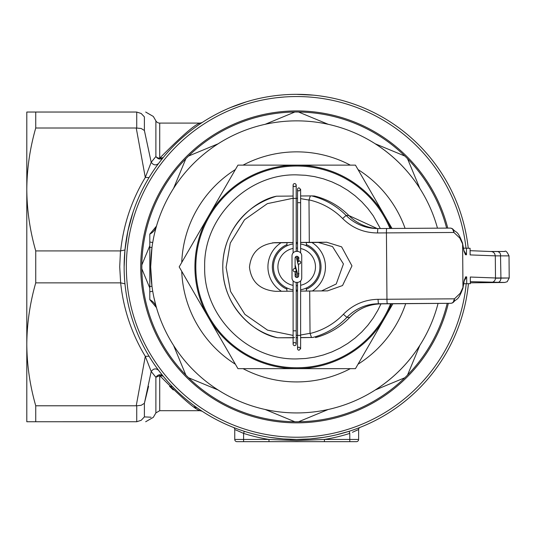 <?xml version="1.0" encoding="UTF-8"?>
<svg xmlns="http://www.w3.org/2000/svg" width="536" height="536" viewBox="0 0 536 536"><rect width="100%" height="100%" fill="white"/><g stroke="black" fill="none" stroke-linecap="round" stroke-linejoin="round"><path stroke-width="0.8" d="M438.066 303.403A146.006 146.006 0 0 1 150.683 266.895L151.976 286.264M152.124 246.446L151.849 248.51M151.058 256.456L150.75 262.58M447.205 303.329A154.857 154.857 0 0 1 141.846 268.824A154.857 154.857 0 0 1 141.839 266.895A154.857 154.857 0 0 1 141.846 264.965A154.857 154.857 0 0 1 446.615 228.095M153.986 297.755L155.775 305.098M155.775 305.105L156.184 306.579M149.799 286.566L149.799 247.223L149.799 299.658L149.799 286.566L151.969 286.224L151.849 285.293M151.527 282.526L151.206 279.196M150.75 271.203L150.683 266.895A146.006 146.006 0 0 1 437.463 228.128A146.006 146.006 0 0 0 150.683 266.895L151.976 247.525M407.548 375.026L419.856 345.318A146.006 146.006 0 0 1 375.113 390.054L404.821 377.746L375.113 390.054M404.821 156.036L375.113 143.735A146.006 146.006 0 0 1 419.856 188.471L407.548 158.763L419.856 188.471M150.75 262.54L150.931 258.419M154.636 233.147L155.775 228.691M155.775 228.684L156.184 227.217L155.775 228.678M156.492 226.132A13.273 13.273 0 0 1 149.799 234.125L156.505 226.091A13.273 13.273 0 0 0 156.525 226.011L156.184 227.204M153.336 239.203L152.74 242.486M218.273 143.735L188.565 156.036L218.273 143.735M185.838 158.763L173.537 188.471M149.799 245.769L141.846 264.965M141.846 268.824L149.799 288.02L141.846 268.824M173.537 345.318L185.838 375.026L173.537 345.318M188.565 377.746L218.273 390.054M265.059 409.437L294.767 421.738M298.619 421.738L328.327 409.437L298.619 421.738M294.767 112.051L265.059 124.352L294.767 112.051M328.327 124.352L298.619 112.051M151.634 300.79L149.799 299.658A13.273 13.273 0 0 1 156.492 307.657A13.273 13.273 0 0 0 149.799 299.658A13.273 13.273 0 0 1 156.525 307.771A13.273 13.273 0 0 0 156.492 307.657A13.273 13.273 0 0 1 156.525 307.771M149.799 291.798L152.727 291.229M149.799 247.223L149.799 241.991L149.799 247.223L151.936 247.552M149.799 241.991L149.799 234.125L149.799 241.991L152.727 242.56M156.525 226.011A13.273 13.273 0 0 1 149.799 234.125A13.273 13.273 0 0 0 156.525 226.011M281.44 291.276A28.756 28.756 0 0 1 281.072 242.748M286.961 244.59A24.334 24.334 0 0 0 286.961 289.199M390.59 303.778A100.882 100.882 0 0 1 195.814 266.895A100.882 100.882 0 0 1 389.953 228.436M392.915 303.758L355.448 368.654L237.944 368.654L179.185 266.895L237.944 165.128L355.448 165.128L391.99 228.423M391.541 303.771A101.766 101.766 0 0 1 208.564 317.774A101.766 101.766 0 0 1 296.696 165.128A101.766 101.766 0 0 1 390.912 228.43M311.919 242.493A28.756 28.756 0 0 1 312.374 291.001M306.344 289.232A24.334 24.334 0 0 0 306.344 244.557M306.344 242.386L306.344 245.763A23.229 23.229 0 0 1 306.344 288.02L304.957 288.603M287.504 288.227L286.74 287.879L286.961 291.229M296.207 285.695A18.807 18.807 0 0 0 296.696 285.695A18.807 18.807 0 0 0 297.534 285.681M300.629 285.279A18.807 18.807 0 0 0 300.629 248.51M297.534 248.108A18.807 18.807 0 0 0 296.207 248.094M296.207 243.672A23.229 23.229 0 0 1 297.534 243.679M300.629 244.001A23.229 23.229 0 0 1 300.629 289.788M297.534 290.11A23.229 23.229 0 0 1 296.207 290.117M289.648 289.031L288.422 288.603M293.112 289.842A23.229 23.229 0 0 1 293.112 243.94M293.112 248.436A18.807 18.807 0 0 0 293.112 285.353M286.74 287.879A23.229 23.229 0 0 1 286.961 245.803L286.961 242.614M349.7 317.453L349.7 317.466C340.152 327.335 328.762 334.042 315.51 337.58L315.51 337.58A73.003 72.782 -87.8 0 0 349.68 317.473L346.919 317.366A73.003 72.782 92.2 0 1 312.749 337.472L300.629 337.687L300.629 348.681L299.081 350.236A1.548 1.548 0 0 1 297.534 348.681A1.548 1.548 0 0 1 299.081 347.134L300.629 348.681L299.081 347.134M306.344 291.055L306.344 288.02M297.534 337.687L296.207 337.687L296.207 344.099L295.751 343.007L294.659 342.551A1.548 1.548 0 0 0 293.112 344.099A1.548 1.548 0 0 0 294.659 345.653L295.751 345.197L296.207 344.099L295.751 345.197L294.659 345.653L295.751 345.197L296.207 344.099L296.207 282.372M293.112 337.747L286.331 337.774L292.415 337.687M290.237 439.446L296.696 439.446M26.8 132.037L26.8 189.463L26.8 132.037M120.654 250.928C123.448 224.624 131.662 200.136 145.29 177.463L136.238 128.01L35.738 128.01L35.738 112.037L26.8 112.037L26.8 421.752L35.738 421.752L35.738 405.779L136.238 405.779L145.29 356.326C131.662 333.653 123.448 309.165 120.654 282.861L119.716 266.888L120.473 250.922L124.968 249.977L124.138 266.895A172.559 172.559 0 0 1 287.336 94.591A172.559 172.559 0 0 1 468.236 248.202A172.559 172.559 0 0 0 287.336 94.591A172.559 172.559 0 0 0 124.138 266.895A172.559 172.559 0 0 0 288.281 439.245A172.559 172.559 0 0 0 468.43 283.698A172.559 172.559 0 0 1 288.281 439.245A172.559 172.559 0 0 1 124.138 266.895M136.238 128.01L141.182 128.486L144.392 130.489L151.206 162.308L155.889 156.499L155.889 120.888A4.422 4.422 0 0 0 159.721 123.099L199.988 123.099L202.152 122.543M159.721 410.69L199.988 410.69C194.896 409.337 181.476 397.645 159.721 375.615L159.721 410.69L155.889 412.901L155.889 377.29L151.206 371.482L144.392 403.3L148.566 386.356M448.344 303.316A155.963 155.963 0 0 1 140.734 266.895A155.963 155.963 0 0 1 447.754 228.088M176.431 390.637L172.177 386.356L169.577 386.356L173.282 389.953M344.655 101.136L350.296 102.879M296.421 94.336L313.553 95.167M277.112 95.455L280.167 95.133M292.904 94.383L293.353 94.37M230.179 107.676L246.647 101.753M246.634 101.76L249.917 100.802M229.428 107.991L240.302 103.81M272.951 95.978L273.641 95.884M340.42 99.971L341.13 100.158M319.657 95.87L325.258 96.721M194.246 128.044L198.541 124.975M198.555 124.962L196.524 126.389M159.721 123.099L159.721 158.167A4.422 3.343 0 0 1 155.889 156.499C158.073 159.447 160.492 159.829 163.145 157.624L158.576 163.453C155.942 165.671 153.484 165.289 151.206 162.308L145.29 177.463L149.075 177.543M132.968 212.403L127.91 231.029L124.968 249.977M149.075 356.246L145.29 356.326L151.206 371.482C153.484 368.5 155.942 368.118 158.576 370.329L163.145 376.158L159.721 375.615L155.889 377.29C158.073 374.336 160.492 373.961 163.145 376.158M163.165 376.185L167.647 381.444M198.534 408.807L201.409 410.757M298.592 439.44L296.663 439.446M283.41 438.937L281.675 438.796M336.327 434.837L335.476 435.038M335.382 435.058L332.086 435.781M358.149 428.137L359.174 427.741M233.569 427.487L234.219 427.741M235.264 428.143L236.624 428.653M238.286 429.262L240.141 429.919M242.172 430.609L244.275 431.292L243.599 433.403L235.438 429.798M321.493 437.657L320.046 437.865M310.324 438.91L307.711 439.098M260.777 435.668L256.851 434.79M255.042 434.348L252.63 433.725M357.907 429.818L358.638 429.463L358.638 439.446A2.211 2.211 0 0 1 356.427 441.664L236.966 441.664A2.211 2.211 0 0 1 234.755 439.446L234.755 429.463A2.211 2.211 0 0 0 233.354 427.4M360.038 427.4A2.211 2.211 0 0 0 358.638 429.463L352.44 432.304M355.924 430.756L357.639 429.946M136.727 127.99L136.727 112.051L141.182 113.491L144.392 116.888C156.197 116.332 156.197 116.332 144.392 116.888L144.392 130.489M136.727 112.051L136.238 112.037C148.673 112.037 148.673 112.037 136.238 112.037L35.738 112.037M120.473 250.922L35.738 250.922L35.738 282.867L120.473 282.867M35.738 421.752L136.727 421.738L136.727 405.799L136.238 405.779M194.139 406.824L195.975 408.077M150.991 417.209L144.392 416.901C156.197 417.457 156.197 417.457 144.392 416.901L141.182 420.298L136.727 421.738M136.238 421.752C148.673 421.752 148.673 421.752 136.238 421.752M35.738 282.867C29.929 303.135 26.947 323.617 26.8 344.32C26.954 365.07 29.936 385.552 35.738 405.779M144.392 416.901L144.392 403.3L141.182 405.303L136.727 405.799M163.145 157.624L159.721 158.167C181.436 136.171 194.863 124.479 199.988 123.099M35.738 250.922C29.929 230.654 26.947 210.166 26.8 189.463C26.954 168.719 29.936 148.231 35.738 128.01M270.157 437.396L283.39 438.937L296.696 439.446L309.996 438.937L323.228 437.396L309.996 438.937L296.696 439.446L283.39 438.937L270.157 437.396M349.117 431.292L336.246 434.857L349.117 431.292L349.787 433.403A174.77 174.77 0 0 1 324.414 439.446L324.414 441.664M268.978 441.664L268.978 439.446A174.77 174.77 0 0 1 243.599 433.403L243.599 439.446L268.978 439.446L296.696 440.558L324.414 439.446L349.787 439.446L349.787 433.403M284.455 96.989L277.105 97.679M302.833 94.45L310.572 94.899M348.829 104.721L348.072 104.486M124.968 283.812L120.654 282.861M470.112 254.225L470.079 248.275L463.519 248.141M470.132 254.567L470.065 248.269M463.72 283.738L470.36 283.665L463.72 283.725M466.441 248.135L466.494 254.774L464.089 251.022M470.347 283.665L470.3 277.722M464.283 280.683L466.668 276.891L466.722 283.531M293.112 242.547L286.961 242.654M293.112 291.175L275.658 291.329C259.973 289.916 251.243 281.882 249.468 267.223C251.009 252.53 259.612 244.342 275.276 242.661L293.112 242.5M300.629 337.62L305.105 337.64M300.971 337.687L300.629 337.687M297.534 337.714L296.207 337.727M452.572 228.872L453.932 232.47L377.491 232.952C363.937 232.852 352.32 228.048 342.638 218.541A68.581 68.374 -87.8 0 0 308.991 199.888L309.305 242.359L326.659 242.218L341.613 246.848L351.964 265.869L342.538 285.541L327.536 290.874L309.694 291.028L310.029 333.312L311.51 337.479L300.629 337.566M310.049 333.493A68.581 68.374 -87.8 0 0 343.395 314.29C352.929 304.629 364.467 299.637 378.014 299.316L454.454 298.833L453.094 302.512M378.014 299.316L378.396 303.751L381.156 303.858C368.848 304.147 358.363 308.682 349.7 317.466L349.68 317.473A44.247 44.113 92.2 0 1 381.156 303.858L404.707 303.678A4.422 1.742 -90.4 0 0 404.707 303.678L450.615 303.302A4.422 0.342 -90.5 0 1 450.615 303.302L378.396 303.751A44.247 44.113 -87.8 0 0 346.919 317.366L343.395 314.29M321.54 290.927L336.24 283.973L343.435 263.947L332.521 246.587L318.29 242.446L306.344 242.54M286.961 242.701L272.543 242.815M294.659 337.62L277.635 337.781L293.112 337.774M276.516 196.203C252.389 203.593 235.987 218.661 227.291 241.401C223.17 252.771 221.877 264.469 223.398 276.496C225.026 288.522 229.281 299.463 236.168 309.319C246.687 323.891 260.509 333.379 277.635 337.781L277.635 337.781C255.873 334.122 222.822 307.872 222.788 267.471C222.185 227.076 254.814 200.25 276.516 196.203L293.112 196.042M375.783 228.51A44.247 44.113 -87.8 0 0 377.8 228.537L375.783 228.51A44.247 44.113 -87.8 0 1 346.115 215.439L348.876 215.546L377.163 228.537A44.247 44.113 92.2 0 1 348.876 215.546A73.003 72.782 -87.8 0 0 314.391 196.002L311.63 195.895A73.003 72.782 92.2 0 1 346.115 215.439L342.638 218.541M300.629 252.905L300.629 189.402L299.081 190.95L300.629 189.402L299.081 187.855A1.548 1.548 0 0 0 297.534 189.402A1.548 1.548 0 0 0 299.081 190.95L300.629 189.402L300.629 195.982L311.63 195.895M310.391 195.901L308.991 199.888M377.491 232.952L377.8 228.537L450.026 228.088A4.422 3.873 89.9 0 1 450.052 228.088A4.422 3.873 89.9 0 1 453.932 232.47L459.808 238.058L462.615 243.934L462.957 287.443A4.422 4.08 10.2 0 1 462.903 288.261C457.898 301.594 457.007 297.895 453.329 302.344A4.422 4.422 0 0 1 450.622 303.302A4.422 3.873 89.9 0 0 454.454 298.833L460.243 293.259L462.957 287.443L464.203 280.542L465.637 276.851L466.668 276.891M377.8 228.537L450.052 228.088A4.422 4.422 0 0 1 452.779 229.019C456.538 233.529 457.248 229.535 462.548 243.13A4.422 4.067 169 0 1 462.615 243.934L463.968 250.935L465.462 254.734L466.494 254.774M312.749 337.472L311.51 337.479M296.207 337.653L297.534 337.64M309.694 291.028L300.629 291.108M297.534 291.135L296.207 291.142M274.767 242.667L274.258 242.687M306.304 242.48L300.629 242.493M297.534 242.513L296.207 242.527M296.207 242.473L297.534 242.46M300.629 242.433L309.305 242.359M296.428 251.411L297.312 251.411A4.422 4.422 0 0 1 301.735 255.833L301.735 277.956A4.422 4.422 0 0 1 297.312 282.378L296.428 282.378A4.422 4.422 0 0 1 292.006 277.956L292.006 255.833A4.422 4.422 0 0 1 296.428 251.411M295.101 271.618L295.101 275.745A1.769 1.769 0 0 0 296.87 277.514A1.769 1.769 0 0 0 298.639 275.745L298.492 263.9M298.639 260.985L298.639 258.044A1.769 1.769 0 0 0 296.87 256.275A1.769 1.769 0 0 0 295.101 258.044L295.101 268.65M300.629 189.402L299.081 187.855A1.548 1.548 0 0 0 297.534 189.402L297.534 251.411M299.081 350.236A1.548 1.548 0 0 1 297.534 348.681L297.534 282.372M294.659 186.662A1.548 1.548 0 0 1 293.112 185.114A1.548 1.548 0 0 1 294.659 183.567L295.517 183.828L296.18 184.813L295.946 185.979L294.659 186.662L295.946 185.979L296.18 184.813L295.517 183.828L294.659 183.567L295.517 183.828L296.18 184.813L296.207 196.015M293.112 252.905L293.112 185.114A1.548 1.548 0 0 1 294.659 183.567M296.207 330.826L293.112 330.826L293.112 344.099A1.548 1.548 0 0 0 294.659 345.653M300.629 262.473A1.548 1.548 0 0 0 299.081 260.918A1.548 1.548 0 0 0 297.534 262.473A1.548 1.548 0 0 0 299.081 264.02A1.548 1.548 0 0 0 300.629 262.473M299.081 258.044L297.534 258.044L297.534 256.402M297.534 335.409L300.629 335.409L300.629 280.884M297.534 277.387L297.534 273.722L299.021 273.762M294.659 268.583A1.548 1.548 0 0 0 293.112 270.131A1.548 1.548 0 0 0 294.659 271.678A1.548 1.548 0 0 0 296.207 270.131A1.548 1.548 0 0 0 294.659 268.583M297.574 262.124L296.207 257.133L295.189 257.501M299.081 260.918L297.534 262.473L299.081 260.918M181.744 271.317A115.039 115.039 0 0 0 235.384 364.232M243.049 368.654A115.039 115.039 0 0 0 350.336 368.654M358.001 364.232A115.039 115.039 0 0 0 405.698 303.671M405.075 228.323A115.039 115.039 0 0 0 358.001 169.557M350.336 165.128A115.039 115.039 0 0 0 243.049 165.128M235.384 169.557A115.039 115.039 0 0 0 181.744 262.473M380.339 228.517L373.217 215.767L367.837 208.511L361.767 201.817L355.08 195.754L347.824 190.374L340.079 185.731L331.911 181.871L323.409 178.83L314.645 176.632L305.714 175.305L296.696 174.863C247.518 173.597 203.399 217.716 204.665 266.895C203.399 316.072 247.518 360.192 296.696 358.926L305.714 358.483L314.645 357.157L323.409 354.959L331.911 351.918L340.079 348.058L347.824 343.415L355.08 338.035L361.767 331.972L367.837 325.278L373.217 318.022L377.86 310.277L380.975 303.858M296.696 367.77A100.882 100.882 0 0 1 195.814 266.895A100.882 100.882 0 0 1 296.696 166.013M349.787 441.664L349.787 439.446L358.638 439.446A2.211 2.211 0 0 1 356.427 441.664M236.966 441.664A2.211 2.211 0 0 1 234.755 439.446L243.599 439.446L243.599 441.664M465.998 248.135A170.341 170.341 0 0 0 287.303 96.808A170.341 170.341 0 0 0 126.349 266.895A170.341 170.341 0 0 0 288.274 437.028A170.341 170.341 0 0 0 466.206 283.718M470.293 277.032L495.485 277.983L495.311 255.86L470.119 254.908M490.862 251.471L498.045 251.552L499.76 252.744L500.49 254.171L500.932 277.983L509.2 277.996L495.927 278.197M497.435 251.478L504.477 251.478M470.099 250.68L491.726 251.552L493.321 252.195L494.547 253.407L495.311 255.86L509.026 255.873L509.2 277.996L507.183 281.742L504.657 282.472L470.353 282.827L504.724 282.452L470.347 281.655M500.108 282.485L470.353 282.814M497.643 282.445A4.422 3.323 89.8 0 0 500.932 277.983L495.485 277.983A4.422 4.409 92.2 0 1 491.11 282.445M450.622 303.302L404.707 303.678A4.422 4.422 0 0 0 404.707 303.678L381.156 303.858M314.391 196.002C327.69 199.318 339.194 205.837 348.889 215.552L348.896 215.566M308.971 200.069L300.629 198.628M297.534 198.374L296.207 198.307M293.112 198.253L267.364 203.64L244.55 219.727L230.292 243.049L226.098 267.43L230.581 291.47L244.878 314.357L267.538 330.136L293.112 335.409M296.207 335.355L297.534 335.288M300.629 335.027L310.029 333.312M387.334 303.678A4.422 0.342 89.5 0 1 386.952 299.242L386.429 232.879A4.422 0.342 89.5 0 1 386.737 228.463M465.637 276.851L464.464 279.893M464.203 280.542L464.344 279.832M462.548 243.13L463.968 250.935M464.277 251.753L465.462 254.734M318.29 242.446L326.659 242.218M300.629 202.675L297.534 202.675M293.112 198.387L296.207 198.387L296.207 185.114M295.101 274.559L296.207 274.559L296.207 270.131M149.799 299.658L156.492 307.657M155.889 120.888L153.329 116.459L145.671 112.037M155.889 412.901L153.329 417.33L145.671 421.752M199.988 410.69L202.152 411.246M470.313 277.373L470.36 283.665M491.063 251.478L504.678 251.485C505.636 250.339 507.083 251.799 509.026 255.873M464.149 281.367L462.903 288.261M463.901 250.131L464.143 251.773M297.534 273.728L295.101 264.831M293.112 330.826L293.112 280.884M296.207 277.387L296.207 274.559M296.207 257.139L296.207 256.402M296.207 251.411L296.207 198.387M298.639 266.03L297.956 263.531M300.629 335.409L300.629 348.681M297.534 258.044L297.534 262.473"/></g></svg>
